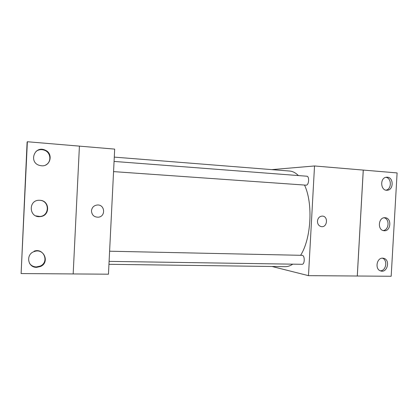 <?xml version="1.0" encoding="UTF-8"?>
<svg xmlns="http://www.w3.org/2000/svg" width="418" height="418" viewBox="0 0 418 418"><rect width="100%" height="100%" fill="white"/><g stroke="black" fill="none" stroke-linecap="round" stroke-linejoin="round"><path stroke-width="0.63" d="M357.301 276.016L363.279 170.074L397.1 172.927L391.175 276.261L308.484 275.655L272.003 266.485M109.098 261.375L302.026 264.301C304.926 264.573 304.983 255.163 302.089 255.335L109.605 251.213M271.752 169.619L314.524 165.967L308.484 275.655M113.565 171.61L306.133 185.169C308.97 185.331 309.633 176.197 306.781 176.213L114.072 161.426M108.952 264.307L285.201 266.663C287.73 266.694 290.249 265.864 292.767 264.16M300.61 255.304C311.238 238.709 313.223 203.388 304.518 185.059M298.389 175.57C295.62 172.796 292.699 171.281 289.632 171.04L114.286 157.116M317.455 221.164C317.936 217.888 319.608 216.2 322.466 216.09C328.543 216.346 327.294 227.779 321.317 226.624C318.798 225.976 317.513 224.158 317.455 221.164C317.936 217.888 319.603 216.2 322.466 216.09L322.466 216.09C328.543 216.346 327.294 227.779 321.317 226.624M314.524 165.967L363.247 170.079L357.275 276.011M382.7 258.167C376.608 257.692 374.706 269.364 380.631 270.932C387.319 273.409 390.642 259.808 383.724 258.308L382.7 258.167M387.319 177.201L386.394 177.222C379.643 177.754 380.464 191.026 387.183 190.237C393.709 190.138 393.845 177.404 387.319 177.201M385.004 217.726C378.332 217.052 377.193 230.193 383.881 230.705C390.893 231.891 392.173 217.903 385.067 217.731L385.067 217.731M380.275 270.796C386.148 271.021 387.993 259.98 382.386 258.172M386.013 190.159C391.854 189.213 391.723 177.974 385.856 177.326M383.134 230.543C389.033 230.193 389.9 219.001 384.121 217.773M79.415 146.133L114.684 149.106L108.461 274.192L21.114 273.565L27.113 142.042L27.363 141.739L79.415 146.128L73.176 273.942M91.464 210.839C91.965 207.286 94.003 205.337 97.572 204.977C104.887 204.601 105.874 216.268 98.617 217.172C94.233 217.313 91.85 215.202 91.464 210.839C91.85 215.202 94.233 217.313 98.617 217.172C105.874 216.268 104.887 204.601 97.572 204.977C94.003 205.337 91.965 207.286 91.464 210.839M27.363 141.739L21.114 273.565M39.825 200.295L39.637 200.285C28.058 199.595 28.727 218.018 40.206 216.597C50.327 216.085 49.977 200.405 39.825 200.295M41.476 165.768C50.667 166.829 53.661 153.202 44.951 150.041C34.36 145.25 28.387 162.607 39.673 165.45L41.476 165.768M36.622 267.342L40.452 266.522C49.998 262.588 44.104 247.858 34.386 251.516C25.54 254.029 27.494 267.682 36.622 267.342M35.854 215.881L39.888 216.467C49.554 215.996 49.836 201.152 40.185 200.321M45.583 165.058C51.712 162.288 51.085 152.674 44.601 150.292C41.502 149.137 38.655 149.498 36.052 151.384M29.615 263.476C31.245 265.676 33.482 266.825 36.319 266.93L40.133 266.114C49.627 262.201 43.765 247.555 34.098 251.192M386.681 190.242L387.183 190.237M382.888 258.178L383.724 258.308M40.133 266.114L40.452 266.522M44.601 150.292L44.951 150.041M39.888 216.467L40.206 216.597"/></g></svg>
